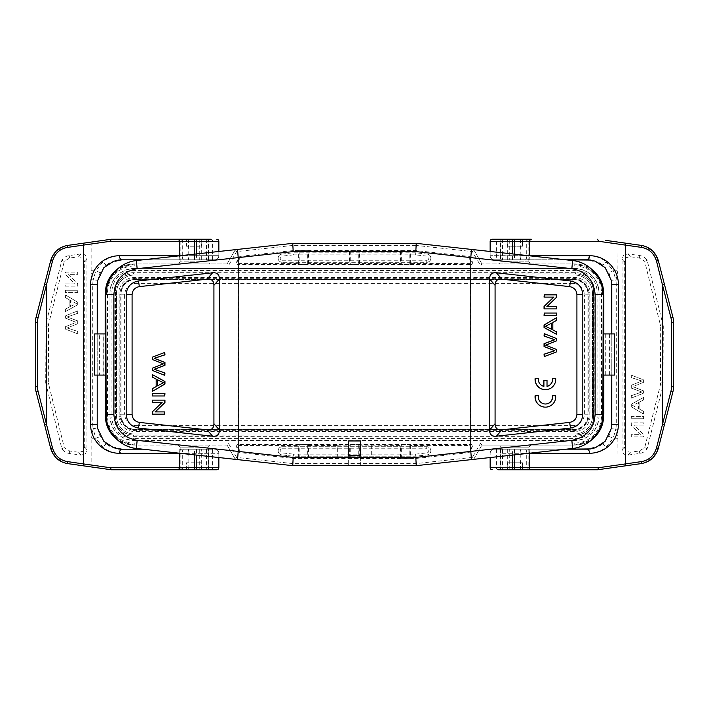 <?xml version="1.0" encoding="UTF-8"?>
<svg xmlns="http://www.w3.org/2000/svg" width="709" height="709" viewBox="0 0 709 709"><rect width="100%" height="100%" fill="white"/><g stroke="black" fill="none" stroke-linecap="round" stroke-linejoin="round"><path stroke-width="0.53" stroke-dasharray="3.54 2.66" d="M572.686 430.664A16.467 16.467 0 0 0 589.152 414.198L589.152 294.811A16.467 16.467 0 0 0 572.686 278.345L136.314 278.345A16.467 16.467 0 0 0 119.848 294.811L119.848 414.198A16.467 16.467 0 0 0 136.314 430.664L572.686 430.664L572.686 429.778C582.142 428.848 587.336 423.654 588.266 414.198L589.152 414.198M119.848 414.198L120.734 414.198C121.664 423.654 126.858 428.848 136.314 429.778L136.314 430.664M136.314 278.345L136.314 279.24C126.858 280.17 121.664 285.364 120.734 294.811L119.848 294.811M470.218 279.311L238.782 279.311L238.782 429.707L572.686 429.778L572.952 425.657C579.909 424.966 583.729 421.155 584.411 414.198L588.266 414.198L588.266 294.811C587.336 285.364 582.142 280.17 572.686 279.24L470.218 279.311L470.218 429.707M238.782 279.311L136.314 279.24L136.048 283.361C129.091 284.043 125.271 287.863 124.589 294.811L120.734 294.811L120.734 414.198L124.589 414.198C125.271 421.155 129.091 424.966 136.048 425.657L136.314 429.778L238.782 429.707M589.152 294.811L584.411 294.811C583.729 287.863 579.909 284.043 572.952 283.361L572.686 278.345M134.249 429.432A13.17 13.17 0 0 1 121.079 416.263L121.079 292.755A13.17 13.17 0 0 1 134.249 279.585L574.751 279.585A13.17 13.17 0 0 1 587.921 292.755L587.921 416.263A13.17 13.17 0 0 1 574.751 429.432L134.249 429.432L574.751 429.432A13.17 13.17 0 0 0 587.921 416.263L587.921 292.755A13.17 13.17 0 0 0 574.751 279.585L134.249 279.585A13.17 13.17 0 0 0 121.079 292.755L121.079 416.263A13.17 13.17 0 0 0 134.249 429.432L134.249 431.489L574.751 431.489A15.235 15.235 0 0 0 589.977 416.263L589.977 292.755A15.235 15.235 0 0 0 574.751 277.52L134.249 277.52A15.235 15.235 0 0 0 119.023 292.755L119.023 416.263L121.079 416.263A13.17 13.17 0 0 0 134.249 429.432M480.729 265.999L481.916 263.943L574.751 263.943A28.821 28.821 0 0 1 603.563 292.755L603.563 416.263A28.821 28.821 0 0 1 574.751 445.075L481.916 445.075L473.683 459.335L416.139 465.662L292.861 465.662L235.317 459.335L227.084 445.075L228.271 443.019L134.249 443.019A26.756 26.756 0 0 1 107.493 416.263L107.493 292.755A26.756 26.756 0 0 1 134.249 265.999L228.271 265.999L236.584 251.606L292.977 245.411L292.861 243.355L416.139 243.355L416.023 245.411L472.416 251.606L480.729 265.999L574.751 265.999A26.756 26.756 0 0 1 601.507 292.755L601.507 416.263A26.756 26.756 0 0 1 574.751 443.019L480.729 443.019L481.916 445.075L574.742 445.057L587.929 441.211L598.166 432.047M480.729 443.019L472.416 457.402L473.674 459.352L481.916 445.075M136.633 448.505L292.861 465.662L292.977 463.606L416.023 463.606L416.139 465.662L572.367 448.505M292.977 463.606L236.584 457.402L235.326 459.343L227.084 445.075L134.249 445.075A28.821 28.821 0 0 1 105.437 416.263L105.437 292.755A28.821 28.821 0 0 1 134.249 263.943L227.084 263.943L228.271 265.999M105.809 294.705C105.526 276.811 122.356 263.199 136.872 263.943L227.084 263.943L235.317 249.674L236.584 251.606M227.084 263.943L235.326 249.665L292.861 243.355L136.633 260.513M572.367 260.513L473.674 249.665L481.916 263.943L473.674 249.665L416.139 243.355L473.683 249.674L472.416 251.606M99.402 333.921L94.536 333.921L94.536 375.088L99.402 375.088L99.402 333.921L103.7 333.921L103.7 375.088L105.331 375.088M105.331 333.921L103.7 333.921M103.7 375.088L99.402 375.088M103.931 333.921L103.931 375.088M105.614 289.538A28.821 28.821 0 0 0 105.437 292.755L105.437 416.263A28.821 28.821 0 0 0 105.614 419.471M110.834 276.971L121.071 267.807L134.258 263.961L136.872 263.943M134.249 265.999L134.249 263.943A28.821 28.821 0 0 0 115.682 270.723M210.21 263.943L178.092 263.943L210.21 263.943L208.145 261.878L180.157 261.878L178.092 263.943M179.749 259.822L179.749 241.299L179.749 259.822L208.561 259.822L179.74 259.822L214.738 259.822L179.749 259.822L179.74 239.234L208.561 239.234L201.764 239.234L201.764 246.236L186.538 246.236L186.538 239.234L186.538 246.236L201.764 246.236L201.764 239.234L208.145 239.234L208.145 261.878L180.157 261.878L180.157 239.234L186.538 239.234L180.157 239.234M212.585 259.822L212.585 241.299A2.056 1.489 90 0 0 211.096 239.234L111.402 239.234L110.879 241.299L182.293 241.299A2.056 0.674 90 0 1 182.966 239.234M208.561 259.822L208.561 239.234L177.693 239.234A2.056 2.056 0 0 1 179.749 241.299L177.693 239.234M208.561 239.234L194.541 239.234M109.585 263.119L121.904 259.822L214.738 259.822L142.899 259.822M201.312 259.822L201.312 241.299L218.851 241.299A2.056 2.056 0 0 0 216.794 239.234A2.056 2.056 0 0 1 218.851 241.299L218.851 255.701A4.121 4.121 0 0 1 214.738 259.822C217.22 259.609 218.594 258.236 218.851 255.701L218.851 251.473L218.851 255.701C218.62 258.298 217.246 259.671 214.738 259.822A4.121 4.121 0 0 0 218.851 255.701L218.851 251.473M218.851 457.544L218.851 453.308C218.594 450.782 217.22 449.409 214.738 449.196L179.749 449.196L179.749 467.718L179.749 449.196L214.738 449.196C217.246 449.346 218.62 450.711 218.851 453.308L218.851 467.718L179.749 467.718L218.851 467.718L208.34 467.718L208.34 453.308L188.824 453.308L188.824 467.718L208.34 467.718L207.923 469.775L208.561 469.775L179.74 469.775L179.74 449.196L208.561 449.196L179.74 449.196M106.811 444.047C105.96 443.914 104.675 445.004 102.956 447.308L102.956 466.602L110.879 467.718L111.384 469.775L207.923 469.775M212.585 449.196L212.585 467.718A2.056 1.489 90 0 1 211.096 469.775L216.794 469.775M177.693 469.775L179.749 467.718A2.056 2.056 0 0 1 177.693 469.775L208.561 469.775L208.561 449.196M208.145 469.775L201.764 469.775L208.145 469.775L208.145 447.14L180.157 447.14L178.092 445.075L210.21 445.075L178.092 445.075M186.538 469.775L180.157 469.775L186.538 469.775L186.538 462.782L201.764 462.782L201.764 469.775L201.764 462.782L186.538 462.782L186.538 469.775M142.899 449.196L121.904 449.196A4.121 1.347 -90 0 0 120.557 453.308C113.972 453.237 108.096 451.234 102.956 447.308L95.848 438.277L91.142 438.277L91.142 464.865L67.842 461.577L67.736 463.615L84.3 465.955M121.904 449.196L109.78 446.014M105.331 442.806L100.208 436.31L97.461 428.059L93.03 428.653L95.848 438.277L100.306 436.478M97.204 424.496L97.514 428.422L97.204 424.496L92.728 424.496L93.03 428.653L91.142 438.277M97.204 333.921L97.204 375.088L97.204 333.921M92.728 284.522L97.204 284.522L97.461 280.959L93.03 280.365L92.728 284.522L92.728 424.496M97.461 280.959L100.208 272.708L105.224 266.3M100.208 272.708L95.848 270.732L93.03 280.365L91.142 270.732L95.848 270.732L102.956 261.71C108.096 257.784 113.972 255.781 120.557 255.701A4.121 1.347 -90 0 0 121.904 259.822M106.811 264.971C105.96 265.095 104.675 264.014 102.956 261.71L102.956 242.416L110.879 241.299M84.3 243.063L68.41 245.305M103.337 468.64A2.056 0.665 -82 0 1 102.956 466.602L91.142 464.865L91.027 466.903M45.704 382.851L61.843 448.664C63.588 451.332 66.026 452.918 69.163 453.423L80.941 455.089L85.346 454.079L86.95 449.843L86.95 259.175L85.346 254.93L80.941 253.928L69.163 255.594C66.026 256.091 63.588 257.677 61.843 260.345L46.005 323.676L45.704 382.851L48.327 382.851L48.558 324.279L64.289 261.346L69.686 258.023L78.681 256.755L83.086 257.757L84.681 261.993L84.681 447.024L83.086 451.261L78.681 452.262L69.686 450.995L64.289 447.671L48.327 382.851M61.843 448.664L64.289 447.671M65.405 283.884L75.074 283.884L65.405 274.516L65.405 272.096L77.715 272.096L77.715 274.356L68.055 274.356L77.715 283.724L77.715 286.144L65.405 286.144L65.405 283.884L75.074 283.884L65.405 274.516L65.405 272.096L77.715 272.096L77.715 274.356L68.055 274.356L77.715 283.724L77.715 286.144L65.405 286.144L65.405 283.884M65.405 290.273L77.715 290.273L65.405 290.273L65.405 292.64L77.715 292.64L77.715 290.273L77.715 292.64L65.405 292.64L65.405 290.273M65.405 309.106L69.136 307.148L69.136 299.694L65.405 297.612L65.405 294.926L77.715 302.22L77.715 304.764L65.405 311.606L65.405 309.106L69.136 307.148L69.136 299.694L65.405 297.612L65.405 294.926L77.715 302.22L77.715 304.764L65.405 311.606L65.405 309.106M74.782 322.932L65.405 326.707L74.782 322.932M65.405 329.118L65.405 326.707L65.405 329.118L77.715 333.85L65.405 329.118M77.715 331.431L77.715 333.85L77.715 331.431L67.133 327.966L77.715 323.765L67.133 327.966L77.715 331.431M77.715 320.92L77.715 323.765L77.715 320.92L67.133 316.985L77.715 313.298L67.133 316.985L77.715 320.92M77.715 310.923L77.715 313.298L77.715 310.923L65.405 315.815L77.715 310.923M65.405 318.093L65.405 315.815L65.405 318.093L76.226 322.409L65.405 318.093M69.163 453.423L69.686 450.995M69.686 258.023L69.163 255.594M61.843 260.345L64.289 261.346M70.457 306.465L76.421 303.549L70.457 300.421L70.457 306.465L76.421 303.549L70.457 300.421L70.457 306.465M91.142 270.732L91.142 244.153L102.956 242.416A2.056 0.665 -98 0 1 103.337 240.378M65.848 245.757L56.241 251.101L50.685 260.637L35.973 317.65L35.45 322.267L37.329 322.267L37.914 317.641L52.501 261.151L50.685 260.637M37.329 322.267L37.329 386.742L35.45 386.742L36.106 391.891L50.685 448.38L56.171 457.846L65.662 463.207M35.973 391.368L36.106 391.891L35.973 391.368M180.361 453.308L218.851 453.308A4.121 4.121 0 0 0 214.738 449.196A4.121 4.121 0 0 1 218.851 453.308L208.34 453.308A4.121 0.833 90 0 0 207.507 449.196M180.157 469.775L180.157 447.14L208.145 447.14L210.21 445.075M110.834 432.038L121.071 441.211L134.258 445.057L227.084 445.075M136.872 445.075C121.788 445.403 105.987 432.738 105.809 414.313M360.677 465.662L348.323 465.662L360.677 465.662L360.677 455.373L360.677 465.662M348.323 455.373L348.323 465.662L348.323 455.373L360.677 455.373M360.677 440.963L348.323 440.963M546.683 306.634L556.37 297.266L556.37 294.847L544.042 294.847M544.042 297.106L553.906 297.106M544.042 308.894L556.37 308.894L556.556 306.634M556.37 334.364L556.37 331.856L552.63 329.898L552.63 322.444L556.37 320.362L556.37 317.676M544.042 315.39L556.37 315.39L556.37 313.032L544.042 313.032M556.556 338.565L556.37 340.843L545.531 345.159L556.37 349.466L556.556 351.868M556.37 338.565L544.042 333.673M544.042 356.6L556.37 351.868M545.336 389.684A10.289 10.272 90 0 0 555.59 380.015L555.546 378.269L552.444 378.269M546.887 386.378A7.187 7.179 90 0 0 547.02 386.352L546.887 380.387L543.785 380.387M535.127 378.269L538.264 378.269A7.187 7.179 90 0 0 543.785 386.37L543.909 386.37M545.318 407.143A10.289 10.272 90 0 0 555.572 397.474L555.528 395.728L552.426 395.728M535.109 395.728L538.246 395.728L538.166 397.12A7.187 7.179 90 0 0 545.398 404.006M551.496 329.215L547.88 327.257M545.522 326.3L547.685 327.257M545.336 326.3L551.496 323.171M164.958 400.115L152.63 400.115L152.444 402.384M162.317 402.384L152.63 411.743L152.63 414.171L164.958 414.171M164.958 411.902L155.094 411.902M152.63 374.653L152.63 377.161L156.37 379.12L156.37 386.573L152.63 388.656L152.63 391.341M164.958 393.628L152.63 393.628L152.63 395.985L164.958 395.985M152.444 370.452L152.63 368.175L163.469 363.859L152.63 359.552L152.444 357.15M152.63 370.452L164.958 375.336M164.958 352.417L152.63 357.15M157.504 379.802L161.12 381.761M163.478 382.718L161.315 381.761M163.664 382.718L157.504 385.847M603.191 294.705C603.013 276.28 587.212 263.615 572.128 263.943L481.916 263.943M572.128 263.943L574.742 263.961L587.929 267.807L598.166 276.971M498.79 263.943L530.908 263.943L498.79 263.943L500.855 261.878L528.843 261.878L530.908 263.943M528.843 261.878L500.855 261.878L500.855 239.234L528.843 239.234L528.843 261.878M597.598 239.225L598.121 241.282L526.707 241.282A2.056 0.674 -90 0 0 526.034 239.225L500.439 239.225L507.236 239.225L507.236 246.236L507.236 239.234L500.855 239.234M522.462 246.236L507.236 246.236L522.462 246.236L522.462 239.234L522.462 246.236M528.843 239.234L507.236 239.234M529.26 259.804L565.959 259.804L494.262 259.804L529.251 259.804L529.26 239.225M490.149 251.473L490.149 255.692C490.406 258.218 491.78 259.591 494.262 259.804C491.754 259.654 490.38 258.289 490.149 255.692L490.149 241.282L507.688 241.282L507.688 239.225L500.439 239.225L500.439 259.804M526.973 259.804L526.973 241.282A2.056 1.489 90 0 1 528.462 239.225L531.307 239.225L529.251 241.282L496.415 241.282A2.056 1.489 -90 0 1 497.904 239.225L492.206 239.225M529.251 241.282A2.056 2.056 0 0 1 531.307 239.225A2.056 2.056 0 0 0 529.251 241.282L509.275 241.282A2.056 0.798 -90 0 0 508.477 239.225M671.671 386.733L673.55 387.043L672.894 391.873L673.027 391.35L672.894 391.873L671.086 391.359L671.671 386.733L671.671 322.258L673.55 321.939L672.894 317.109L658.315 260.62L656.499 261.134C654.159 253.485 649.045 248.912 641.158 247.423L641.264 245.385L624.7 243.045M599.22 262.986L587.096 259.804A4.121 1.347 90 0 0 588.443 255.692C595.028 255.763 600.904 257.766 606.044 261.692L606.044 242.398L641.158 247.423M611.796 284.504L611.539 280.941L611.796 284.504L616.272 284.504L615.97 280.347L611.539 280.941L608.792 272.69L602.189 264.953C603.04 265.086 604.325 263.996 606.044 261.692L613.152 270.723L617.858 270.723L617.973 242.097M617.858 270.723L615.97 280.347L613.152 270.723L608.694 272.522M611.796 375.088L611.796 333.921L611.796 375.088M616.272 424.478L611.796 424.478L611.539 428.041L615.97 428.635L616.272 424.478L616.272 284.504M611.539 428.041L608.792 436.292L603.776 442.7M608.792 436.292L613.152 438.268L615.97 428.635L617.858 438.268L613.152 438.268L606.044 447.29C600.904 451.216 595.028 453.219 588.443 453.299A4.121 1.347 90 0 0 587.096 449.178L599.415 445.881M602.189 444.029C603.04 443.905 604.325 444.986 606.044 447.29L606.044 466.584L598.121 467.701L597.634 469.757M566.243 449.178L494.262 449.178L566.243 449.178M496.415 449.178L496.415 467.701L529.251 467.701L529.251 449.178L494.262 449.178L529.251 449.178L529.251 467.701L490.149 467.701A2.056 2.056 0 0 0 492.206 469.766A2.056 2.056 0 0 1 490.149 467.701A2.056 2.056 0 0 0 492.206 469.766A2.056 2.056 0 0 1 490.149 467.701L496.415 467.701A2.056 1.489 -90 0 0 497.904 469.766L597.598 469.766M529.26 449.178L529.26 469.766L500.439 469.766L531.307 469.766A2.056 2.056 0 0 1 529.251 467.701L531.307 469.766M528.843 469.766L522.462 469.766L522.462 462.782L522.462 469.766L528.843 469.775L528.843 447.14L500.855 447.14L498.79 445.075L530.908 445.075L498.79 445.075M530.908 445.075L528.843 447.14L500.855 447.14L500.855 469.766L522.462 469.766M507.236 469.766L507.236 462.782L522.462 462.782L507.236 462.782L507.236 469.775L500.439 469.766L500.439 449.178M603.669 375.088L614.464 375.088L614.464 333.921L603.669 333.921M609.598 375.088L609.598 333.921M605.069 375.088L605.069 333.921M603.386 419.471A28.821 28.821 0 0 0 603.563 416.263L603.563 292.755A28.821 28.821 0 0 0 603.386 289.538M603.191 414.313C603.474 432.206 586.644 445.819 572.128 445.075M574.751 443.019L574.751 445.075A28.821 28.821 0 0 0 593.318 438.295M593.318 270.714A28.821 28.821 0 0 0 574.742 263.943L574.751 265.999M605.3 333.921L605.3 375.088M520.592 469.766L520.176 453.299L500.66 453.299L500.66 467.701L490.149 467.701L490.149 453.299A4.121 4.121 0 0 1 494.262 449.178A4.121 4.121 0 0 0 490.149 453.299C490.38 450.702 491.754 449.329 494.262 449.178C491.78 449.391 490.406 450.764 490.149 453.299L490.149 457.544M494.262 259.804A4.121 4.121 0 0 1 490.149 255.692A4.121 4.121 0 0 0 494.262 259.804A4.121 4.121 0 0 1 490.149 255.692L520.176 255.692L520.592 239.225M658.315 260.62L652.829 251.154L643.338 245.793M673.027 317.632L672.894 317.109L673.027 317.632M643.152 463.243L652.759 457.899L658.315 448.363L664.368 424.921M624.7 465.937L640.59 463.695M663.296 326.149L647.157 260.336C645.412 257.668 642.974 256.082 639.837 255.577L628.059 253.911L623.654 254.921L622.05 259.157L622.05 449.825L623.654 454.07L628.059 455.072L639.837 453.406C642.974 452.909 645.412 451.323 647.157 448.655L662.995 385.324L663.296 326.149L660.673 326.149L660.442 384.721L644.711 447.654L639.314 450.977L630.319 452.245L625.914 451.243L624.319 447.007L624.319 261.976L625.914 257.739L630.319 256.738L639.314 258.005L644.711 261.329L660.673 326.149M647.157 260.336L644.711 261.329M643.595 425.116L633.926 425.116L643.595 434.484L643.595 436.904L631.285 436.904L631.285 434.644L640.945 434.644L631.285 425.276L631.285 422.856L643.595 422.856L643.595 425.116L633.926 425.116L643.595 434.484L643.595 436.904L631.285 436.904L631.285 434.644L640.945 434.644L631.285 425.276L631.285 422.856L643.595 422.856L643.595 425.116M643.595 418.727L631.285 418.727L643.595 418.727L643.595 416.36L631.285 416.36L631.285 418.727L631.285 416.36L643.595 416.36L643.595 418.727M643.595 399.894L639.864 401.852L639.864 409.306L643.595 411.388L643.595 414.074L631.285 406.78L631.285 404.236L643.595 397.394L643.595 399.894L639.864 401.852L639.864 409.306L643.595 411.388L643.595 414.074L631.285 406.78L631.285 404.236L643.595 397.394L643.595 399.894M634.218 386.068L643.595 382.293L634.218 386.068M643.595 379.882L643.595 382.293L643.595 379.882L631.285 375.15L643.595 379.882M631.285 377.569L631.285 375.15L631.285 377.569L641.867 381.034L631.285 385.235L641.867 381.034L631.285 377.569M631.285 388.08L631.285 385.235L631.285 388.08L641.867 392.015L631.285 395.702L641.867 392.015L631.285 388.08M631.285 398.077L631.285 395.702L631.285 398.077L643.595 393.185L631.285 398.077M643.595 390.907L643.595 393.185L643.595 390.907L632.774 386.591L643.595 390.907M639.837 255.577L639.314 258.005M639.314 450.977L639.837 453.406M647.157 448.655L644.711 447.654M638.543 402.535L632.579 405.451L638.543 408.579L638.543 402.535L632.579 405.451L638.543 408.579L638.543 402.535M641.264 463.597L641.158 461.559L606.044 466.584A2.056 0.665 82 0 1 605.663 468.622M115.682 438.295A28.821 28.821 0 0 0 134.258 445.075L134.249 443.019M239.739 256.428L293.145 250.561L415.855 250.561L469.261 256.428L472.708 262.392L472.708 263.837L471.458 264.554L237.542 264.554L236.292 263.837L236.292 262.392L239.739 256.428L240.342 257.349L293.198 251.544L298.347 251.544L298.347 263.571L299.198 264.43L307.706 264.43L308.557 263.571L349.395 263.571L350.246 264.43L358.754 264.43L359.605 263.571L400.443 263.571L401.294 264.43L409.802 264.43L410.653 263.571L469.757 263.571L471.193 262.135L468.658 257.349L415.802 251.544L410.653 251.544L409.802 250.685L401.294 250.685L400.443 251.544L359.605 251.544L358.754 250.685L350.246 250.685L349.395 251.544L308.557 251.544L307.706 250.685L299.198 250.685L298.347 251.544M240.342 257.349L237.807 262.135L239.243 263.571L298.347 263.571M281.801 254.079L293.269 252.821L415.731 252.821L427.199 254.079A4.121 4.121 0 0 1 430.859 258.173A4.121 4.121 0 0 1 426.747 262.295L282.253 262.295A4.121 4.121 0 0 1 278.141 258.404A4.121 4.121 0 0 1 281.801 254.079A4.121 4.121 0 0 0 278.141 258.173A4.121 4.121 0 0 0 282.253 262.295L426.747 262.295A4.121 4.121 0 0 0 430.859 258.404A4.121 4.121 0 0 0 427.199 254.079L415.731 252.821L293.269 252.821L281.801 254.079A4.121 4.121 0 0 0 278.141 258.173A4.121 4.121 0 0 0 282.253 262.295L282.253 260.23A2.056 2.056 0 0 1 280.197 258.173A2.056 2.056 0 0 1 282.031 256.126L281.801 254.079M282.253 260.23L426.747 260.23L426.747 262.295A4.121 4.121 0 0 0 430.859 258.404A4.121 4.121 0 0 0 427.199 254.079L426.969 256.126L415.616 254.886L293.384 254.886L293.269 252.821M415.616 254.886L415.731 252.821M293.145 250.561L293.198 251.544M415.855 250.561L415.802 251.544M400.443 251.544L400.443 263.571M401.294 250.685L401.294 264.43M359.605 263.571L359.605 251.544M358.754 264.43L358.754 250.685M350.246 250.685L350.246 264.43M349.395 251.544L349.395 263.571M308.557 263.571L308.557 251.544M307.706 264.43L307.706 250.685M299.198 250.685L299.198 264.43M409.802 264.43L409.802 250.685M410.653 263.571L410.653 251.544M469.261 256.428L468.658 257.349M574.751 433.961L134.249 433.961A17.698 17.698 0 0 1 116.551 416.263L116.551 292.755A17.698 17.698 0 0 1 134.249 275.057L574.751 275.057A17.698 17.698 0 0 1 592.449 292.755L592.449 416.263A17.698 17.698 0 0 1 574.751 433.961L134.249 433.961A17.698 17.698 0 0 1 116.551 416.263L116.551 292.755A17.698 17.698 0 0 1 134.249 275.057L574.751 275.057A17.698 17.698 0 0 1 592.449 292.755L592.449 416.263A17.698 17.698 0 0 1 574.751 433.961M594.842 291.931A19.276 19.276 0 0 0 575.575 272.664L133.425 272.664A19.276 19.276 0 0 0 114.158 291.931L114.158 417.087A19.276 19.276 0 0 0 133.425 436.354L575.575 436.354A19.276 19.276 0 0 0 594.842 417.087L594.842 291.931L593.477 291.931A17.911 17.911 0 0 0 575.575 274.029L133.425 274.029A17.911 17.911 0 0 0 115.523 291.931L115.523 417.087A17.911 17.911 0 0 0 133.425 434.989L575.575 434.989A17.911 17.911 0 0 0 593.477 417.087L593.477 291.931M109.975 417.087L109.966 416.263A24.292 24.292 0 0 0 134.249 440.546L133.425 440.537C119.502 438.836 111.685 431.019 109.975 417.087L111.933 417.087L111.933 291.931A21.5 21.5 0 0 1 133.425 270.439L575.575 270.439A21.5 21.5 0 0 1 597.067 291.931L597.067 417.087A21.5 21.5 0 0 1 575.575 438.579L133.425 438.579A21.5 21.5 0 0 1 111.933 417.087M133.425 268.481L134.249 268.463A24.292 24.292 0 0 0 109.966 292.755L109.966 416.263L109.975 291.931C111.676 277.999 119.493 270.182 133.425 268.481L133.425 270.439M597.067 417.087L599.025 417.087C597.324 431.01 589.507 438.827 575.575 440.537L134.249 440.546L574.751 440.546A24.292 24.292 0 0 0 599.034 416.263L599.034 292.755A24.292 24.292 0 0 0 574.751 268.463L134.249 268.463L575.575 268.481C589.498 270.182 597.315 277.999 599.025 291.931L597.067 291.931M599.025 417.087L599.025 291.931M337.041 457.473L337.342 445.137L349.697 445.137L350.246 444.587L358.754 444.587L359.303 445.137L359.303 457.775L358.754 458.324L337.041 457.473L308.557 457.473L307.706 458.324L299.198 458.324L298.347 457.473L293.198 457.473L240.342 451.668L237.807 446.883L239.243 445.438L298.347 445.438L299.198 444.587L307.706 444.587L308.557 445.438L308.557 457.473M358.754 444.587L358.754 458.324M359.303 445.137L371.658 445.137L371.658 457.775L359.303 457.775M415.855 458.457L469.261 452.59L472.708 446.617L472.708 445.181L471.458 444.463L237.542 444.463L236.292 445.181L236.292 446.617L239.739 452.59L293.145 458.457L415.855 458.457L415.802 457.473L410.653 457.473L409.802 458.324L401.294 458.324L400.443 457.473L371.658 457.775M293.145 458.457L293.198 457.473M308.557 445.438L337.041 445.438M337.342 457.775L337.342 445.137M371.658 445.137L400.443 445.438L401.294 444.587L409.802 444.587L410.653 445.438L469.757 445.438L471.193 446.883L468.658 451.668L415.802 457.473M298.347 457.473L298.347 445.438M239.739 452.59L240.342 451.668M293.269 456.188L281.801 454.93A4.121 4.121 0 0 1 278.141 450.614A4.121 4.121 0 0 1 282.253 446.723A4.121 4.121 0 0 0 278.141 450.844A4.121 4.121 0 0 0 281.801 454.93L293.269 456.188L415.731 456.188L427.199 454.93L415.731 456.188L415.616 454.132L293.384 454.132L293.269 456.188L415.731 456.188M415.616 454.132L426.969 452.883L427.199 454.93A4.121 4.121 0 0 0 430.859 450.614A4.121 4.121 0 0 0 426.747 446.723A4.121 4.121 0 0 1 430.859 450.844A4.121 4.121 0 0 1 427.199 454.93A4.121 4.121 0 0 0 430.859 450.614A4.121 4.121 0 0 0 426.747 446.723L282.253 446.723A4.121 4.121 0 0 0 278.141 450.844A4.121 4.121 0 0 0 281.801 454.93L282.031 452.883L293.384 454.132M426.969 452.883A2.056 2.056 0 0 0 428.803 450.729A2.056 2.056 0 0 0 426.747 448.779L426.747 446.723L282.253 446.723L282.253 448.779A2.056 2.056 0 0 0 280.197 450.844A2.056 2.056 0 0 0 282.031 452.883M469.261 452.59L468.658 451.668M410.653 445.438L410.653 457.473M409.802 444.587L409.802 458.324M401.294 458.324L401.294 444.587M400.443 457.473L400.443 445.438M371.959 445.438L371.959 457.473M299.198 458.324L299.198 444.587M307.706 444.587L307.706 458.324M350.246 458.324L350.246 444.587M349.697 457.775L349.697 445.137M572.952 283.361L136.048 283.361M124.589 294.811L124.589 414.198M136.048 425.657L572.952 425.657M584.411 414.198L584.411 294.811M574.751 431.489L574.751 429.432A13.17 13.17 0 0 0 587.921 416.263L589.977 416.263M589.977 292.755L587.921 292.755A13.17 13.17 0 0 0 574.751 279.585L574.751 277.52M134.249 277.52L134.249 279.585A13.17 13.17 0 0 0 121.079 292.755L119.023 292.755M119.023 416.263A15.235 15.235 0 0 0 134.249 431.489M416.023 245.411L292.977 245.411M236.584 457.402L228.271 443.019M472.416 457.402L416.023 463.606M603.563 292.755L601.507 292.755M601.507 416.263L603.563 416.263M105.437 416.263L107.493 416.263M107.493 292.755L105.437 292.755M183.64 259.822A4.121 1.347 90 0 1 182.293 255.701L188.824 255.701A4.121 0.833 -90 0 1 187.991 259.822M188.408 239.234L188.824 255.701L218.851 255.701L194.576 255.701L194.576 254.141M207.507 259.822A4.121 0.833 90 0 0 208.34 255.701L207.923 239.234M206.372 239.234L206.505 259.822M203.926 239.234L203.926 259.822M120.557 255.701L182.293 255.701L182.293 241.299L218.851 241.299A2.056 2.056 0 0 0 216.794 239.234A2.056 2.056 0 0 1 218.851 241.299L179.749 241.299L201.312 241.299L201.312 239.234M200.523 239.234A2.056 0.798 90 0 0 199.725 241.299L199.725 259.822M180.538 239.234A2.056 1.489 -90 0 1 182.027 241.299L182.027 259.822M196.606 253.919L196.535 259.822M194.505 259.822L194.576 255.701L180.361 255.701M194.576 454.877L194.505 449.196M196.535 449.196L196.606 455.098M182.027 449.196L182.027 467.718A2.056 1.489 -90 0 1 180.538 469.775M199.725 449.196L199.725 467.718A2.056 0.798 90 0 0 200.523 469.775M201.312 469.775L201.312 449.196M203.926 449.196L203.926 469.775M206.505 449.196L206.372 469.775M182.966 469.775A2.056 0.674 90 0 1 182.293 467.718L188.824 467.718L188.408 469.775M187.991 449.196A4.121 0.833 -90 0 1 188.824 453.308L182.293 453.308A4.121 1.347 90 0 1 183.64 449.196M110.879 467.718L182.293 467.718L182.293 453.308L120.557 453.308M67.736 245.403L67.842 247.441L91.142 244.153L91.027 242.115M67.842 247.441C59.964 248.93 54.841 253.503 52.501 261.151M50.685 448.38L52.501 447.866L37.914 391.377L37.329 386.742M52.501 447.866C54.841 455.515 59.955 460.088 67.842 461.577M46.005 385.333L48.558 384.739M78.681 452.262L80.941 455.089M86.95 449.843L84.681 447.024M84.681 261.993L86.95 259.175M80.941 253.928L78.681 256.755M48.558 324.279L46.005 323.676M48.327 326.167L45.704 326.167M36.106 317.127L37.914 317.641M37.914 391.377L36.106 391.891M179.457 255.807A4.121 2.446 90 0 0 181.903 259.822M181.903 449.196A4.121 2.446 90 0 0 179.457 453.211M348.323 457.429L360.677 457.429M521.009 259.804A4.121 0.833 90 0 1 520.176 255.692L526.707 255.692L526.707 241.282L490.149 241.282L496.415 241.282L496.415 259.804M501.077 239.225L500.66 255.692A4.121 0.833 -90 0 0 501.493 259.804M502.628 239.225L502.495 259.804M505.074 259.804L505.074 239.225M507.688 259.804L507.688 241.282L509.275 241.282L509.275 259.804M598.121 241.282L606.044 242.398A2.056 0.665 98 0 0 605.663 240.36M525.36 259.804A4.121 1.347 -90 0 0 526.707 255.692L588.443 255.692M525.36 449.178A4.121 1.347 -90 0 1 526.707 453.299L526.707 467.701L598.121 467.701M588.443 453.299L520.176 453.299A4.121 0.833 90 0 1 521.009 449.178M501.077 469.766L500.66 467.701L526.707 467.701A2.056 0.674 -90 0 1 526.034 469.766M501.493 449.178A4.121 0.833 -90 0 0 500.66 453.299L528.781 453.299M529.543 453.211A4.121 2.446 -90 0 0 527.097 449.178M514.495 449.178L514.424 454.877M512.394 455.098L512.465 449.178M528.497 255.692L512.394 255.692L512.394 253.919M514.424 254.141L514.495 259.804M512.465 259.804L512.394 255.692L490.149 255.692M527.097 259.804A4.121 2.446 -90 0 0 529.543 255.807M528.462 469.766A2.056 1.489 90 0 1 526.973 467.701L526.973 449.178M508.477 469.766A2.056 0.798 -90 0 0 509.275 467.701L509.275 449.178M507.688 449.178L507.688 469.766M505.074 469.766L505.074 449.178M502.495 449.178L502.628 469.766M490.149 453.299A4.121 4.121 0 0 1 494.262 449.178M617.858 438.268L617.973 466.885M641.158 461.559C649.036 460.07 654.159 455.497 656.499 447.849L658.315 448.363M671.086 391.359L656.499 447.849M656.499 261.134L671.086 317.623L671.671 322.258M671.086 317.623L672.894 317.109M662.995 323.667L660.442 324.261M630.319 256.738L628.059 253.911M622.05 259.157L624.319 261.976M624.319 447.007L622.05 449.825M628.059 455.072L630.319 452.245M660.442 384.721L662.995 385.324M660.673 382.833L663.296 382.833M238.002 261.408L236.292 262.392M237.542 264.554L239.243 263.571M469.757 263.571L471.458 264.554M293.384 254.886L282.031 256.126M426.747 260.23A2.056 2.056 0 0 0 428.803 258.289A2.056 2.056 0 0 0 426.969 256.126M472.708 262.392L470.998 261.408M115.523 291.931L115.523 417.087M114.158 417.087L115.39 417.087A18.035 18.035 0 0 0 133.425 435.122L575.575 434.989M133.425 434.989L133.425 436.354M575.575 436.354L575.575 435.122A18.035 18.035 0 0 0 593.61 417.087L593.61 291.931A18.035 18.035 0 0 0 575.575 273.896L133.425 274.029M593.477 417.087L594.842 417.087M575.575 274.029L575.575 272.664M133.425 272.664L133.425 273.896A18.035 18.035 0 0 0 115.39 291.931L114.158 291.931M111.933 291.931L109.975 291.931M575.575 270.439L575.575 268.481M575.575 440.537L575.575 438.579M133.425 438.579L133.425 440.537M239.243 445.438L237.542 444.463M471.458 444.463L469.757 445.438M236.292 446.617L238.002 447.601M282.253 448.779L426.747 448.779M470.998 447.601L472.708 446.617M100.208 436.31L98.923 433.571M608.792 272.69L610.077 275.429"/><path stroke-width="1.06" d="M113.865 414.348L105.809 414.313C105.455 432.658 121.593 447.53 136.633 448.505L136.784 448.522A8.233 0.514 -83.7 0 1 137.165 440.342C122.861 437.604 115.097 428.945 113.865 414.348L113.865 294.669L106.146 294.669C105.827 277.636 119.812 262.029 136.784 260.495L136.633 260.513C121.097 261.922 105.898 275.748 105.809 294.705L106.146 414.348C105.827 431.382 119.812 446.98 136.784 448.522L292.746 465.662L416.254 465.662L471.441 459.6L470.803 451.411L470.803 257.606L471.441 249.417L572.367 260.513C587.406 261.479 603.545 276.359 603.191 294.705L603.838 294.811L603.838 333.921M471.441 249.417L416.254 243.355L292.746 243.355L136.784 260.495A8.233 0.514 -96.3 0 0 137.165 268.676C122.763 271.52 114.991 280.188 113.865 294.669M105.331 375.088L105.331 333.921L94.536 333.921L94.536 375.088L105.331 375.088M110.834 432.038L105.614 419.471L105.162 375.088M105.809 414.313L105.162 414.198M105.162 333.921L105.162 294.811L105.809 294.705M105.162 294.811L105.614 289.538L110.834 276.971M115.682 270.723A28.821 28.821 0 0 0 105.614 289.538M177.693 239.234L208.145 239.234M211.096 239.234L179.74 239.234M68.41 245.305L84.3 243.063A2.056 1.214 -98 0 0 83.37 245.101L67.337 247.441C59.884 248.77 54.939 253.335 52.484 261.151L38.1 317.641A18.523 18.523 0 0 0 37.506 322.267L37.506 386.742A18.523 18.523 0 0 0 38.1 391.377L52.484 447.866C54.921 455.657 59.875 460.23 67.337 461.577L83.37 463.916L83.37 245.101L110.32 241.299L111.348 239.243L84.3 243.063L111.402 239.234L194.541 239.234L194.576 241.299L218.851 241.299L218.851 251.473L218.851 241.299A2.056 2.056 0 0 0 216.794 239.234A2.056 2.056 0 0 1 218.851 241.299L218.851 251.473M142.899 259.822L121.904 259.822A4.121 2.446 -90 0 1 119.449 255.701C101.077 256.055 90.495 270.971 90.637 284.522L90.637 424.496C90.335 437.799 101.245 453.131 119.449 453.308A4.121 2.446 -90 0 1 121.904 449.196L142.899 449.196M196.606 455.098L196.606 467.718L218.851 467.718A2.056 2.056 0 0 1 216.794 469.775A2.056 2.056 0 0 0 218.851 467.718A2.056 2.056 0 0 1 216.794 469.775L208.561 469.775L216.794 469.775A2.056 2.056 0 0 0 218.851 467.718L218.851 457.544M216.794 469.775A2.056 2.056 0 0 0 218.851 467.718A2.056 2.056 0 0 1 216.794 469.775L111.348 469.775L67.736 463.615C59.175 462.117 53.485 457.039 50.685 448.38L36.106 391.891L38.1 391.377M208.561 469.775L211.096 469.775M179.74 469.775L177.693 469.775M109.78 446.014L105.331 442.806M90.637 284.522L97.204 284.522L97.204 333.921L97.452 281.003L103.868 267.63L113.75 261.196L121.904 259.822L118.35 260.088M97.204 375.088L97.204 424.496L97.204 375.088M97.461 280.959L97.585 280.197M105.224 266.3L109.585 263.119M67.337 247.441L67.736 245.403L65.848 245.757M52.484 261.151L50.685 260.637L44.632 284.079L50.685 260.637C53.45 252.005 59.139 246.927 67.736 245.403L67.266 245.474M50.685 260.637L36.106 317.127A20.588 20.588 0 0 0 35.45 322.267L35.45 386.742A20.588 20.588 0 0 0 36.106 391.891M67.337 461.577L67.736 463.615L67.266 463.544L67.736 463.615M119.449 453.308L179.457 453.308L179.457 467.718L110.32 467.718L111.348 469.775L84.3 465.955L111.366 469.775M37.506 386.742L35.45 386.742L35.45 322.267L37.506 322.267M65.662 463.207L67.266 463.544M118.43 448.939L121.895 449.196L113.724 447.813L103.877 441.397L97.487 428.218L97.204 424.496L90.637 424.496M348.323 455.373L348.323 440.963L348.323 455.373L360.677 455.373L360.677 440.963L360.677 455.373M360.677 440.963L348.323 440.963M237.559 459.6L238.197 451.411L238.197 257.606L237.559 249.417M292.746 465.662L293.198 457.429L415.802 457.429L571.835 440.342A8.233 0.514 83.7 0 1 572.216 448.522L471.441 459.6M416.254 465.662L415.802 457.429M595.135 294.669L602.854 294.669C603.173 277.636 589.188 262.029 572.216 260.495A8.233 0.514 96.3 0 1 571.835 268.676C586.139 271.414 593.903 280.073 595.135 294.669L595.135 414.348C594.009 428.83 586.237 437.497 571.835 440.342M569.664 286.622L570.488 280.959L496.424 272.814C491.94 272.389 489.662 274.436 489.591 278.956L489.591 430.062C489.662 434.582 491.94 436.62 496.424 436.203L570.488 428.059L569.664 422.387C574.139 421.509 576.559 418.824 576.913 414.348L576.913 294.669C576.559 290.185 574.139 287.508 569.664 286.622L501.91 279.178C497.426 278.752 495.148 280.799 495.077 285.319L495.077 423.698C495.148 428.209 497.426 430.257 501.91 429.84L569.664 422.387M570.488 280.959C578.083 282.448 582.186 287.012 582.807 294.669L582.807 414.348C582.186 422.006 578.074 426.579 570.488 428.059M556.37 306.634L546.869 306.634L556.556 306.634L556.556 308.894L544.042 308.894L544.042 306.474L553.72 297.106M544.228 297.106L544.228 294.847L544.042 297.106L553.906 297.106L544.228 306.474L544.228 308.894M556.556 317.676L544.042 324.97L544.042 327.514L556.556 334.364L556.556 331.856L552.825 329.898L552.825 322.444L556.556 320.362L556.556 317.676L544.228 324.97L544.228 327.514L556.556 334.364M544.228 313.032L544.042 315.39L556.556 315.39L556.556 313.032L544.228 313.032L544.228 315.39M544.228 333.673L544.042 336.048L554.828 339.735L544.228 343.67L544.228 346.524L554.828 350.716L544.228 354.181L544.228 356.6L556.556 351.868L556.556 349.466L545.717 345.159L556.556 340.843L556.556 338.565L544.228 333.673L544.228 336.048L552.151 338.84M544.228 356.6L544.042 354.181L554.642 350.716L544.042 346.524L544.042 343.67L554.642 339.735L551.957 338.84M547.02 386.352A7.187 7.179 90 0 0 552.444 378.269L552.577 378.269A7.187 7.179 -90 0 1 547.02 386.378L547.02 380.387L543.909 380.387L543.909 386.37A7.187 7.179 -90 0 1 538.397 378.269L535.26 378.269A10.289 10.272 90 0 0 545.469 389.684A10.289 10.272 90 0 0 555.714 380.015L555.679 378.269L552.577 378.269M543.909 380.387L543.785 386.343M535.26 378.269L535.127 378.269A10.289 10.272 90 0 0 545.336 389.684L545.469 389.684M545.398 404.006A7.187 7.179 90 0 0 552.426 395.728L552.559 395.728A7.187 7.179 -90 0 1 545.469 404.006A7.187 7.179 -90 0 1 538.299 397.12L538.37 395.728L535.233 395.728A10.289 10.272 90 0 0 545.451 407.143A10.289 10.272 90 0 0 555.696 397.474L555.661 395.728L552.559 395.728M535.233 395.728L535.109 395.728A10.289 10.272 90 0 0 545.318 407.143L545.451 407.143M544.228 294.847L556.556 294.847L556.556 297.266L546.869 306.634M551.496 329.215L545.522 326.3L551.496 323.171L551.496 329.215M551.301 323.277L551.301 329.118M292.746 243.355L293.198 251.589L415.802 251.589L416.254 243.355M126.193 414.348L126.193 294.669C126.805 287.003 130.917 282.43 138.512 280.959L212.576 272.814C217.06 272.389 219.338 274.436 219.409 278.956L219.409 430.062C219.338 434.582 217.06 436.62 212.576 436.203L138.512 428.059C130.917 426.579 126.805 422.015 126.193 414.348L132.087 414.348L132.087 294.669C132.441 290.194 134.861 287.508 139.336 286.622L207.09 279.178C211.574 278.752 213.852 280.799 213.923 285.319L213.923 423.698C213.852 428.209 211.574 430.257 207.09 429.84L139.336 422.387L138.512 428.059M132.087 414.348C132.441 418.833 134.861 421.509 139.336 422.387M152.63 402.384L162.131 402.384L152.444 411.743L152.444 414.171L164.772 414.171L164.772 411.902L164.772 414.171M155.28 411.902L164.958 402.544L164.958 400.115L152.444 400.115L152.444 402.384L162.131 402.384M152.444 391.341L164.958 384.048L164.958 381.504L152.444 374.653L152.444 377.161L156.175 379.12L156.175 386.573L152.444 388.656L152.444 391.341L164.772 384.048L164.772 381.504L152.444 374.653M164.772 395.985L164.958 393.628L152.444 393.628L152.444 395.985L164.772 395.985L164.772 393.628M164.772 375.336L164.958 372.969L154.172 369.283L164.772 365.339L164.772 362.494L154.172 358.302L164.772 354.837L164.772 352.417L152.444 357.15L152.444 359.552L163.283 363.859L152.444 368.175L152.444 370.452L164.772 375.336L164.772 372.969L156.849 370.169M164.772 352.417L164.958 354.837L154.358 358.302L164.958 362.494L164.958 365.339L154.358 369.283L157.043 370.169M164.772 411.902L155.094 411.902L164.772 402.544L164.772 400.115M157.504 379.802L163.478 382.718L157.504 385.847L157.504 379.802M157.699 385.74L157.699 379.9M522.462 239.225L526.034 239.225M587.096 259.804L565.959 259.804L590.57 260.061L595.276 261.187L605.123 267.603L611.512 280.782L611.796 333.921L611.796 284.504L618.363 284.504C618.665 271.201 607.755 255.869 589.551 255.692A4.121 2.446 90 0 1 587.096 259.804L590.57 260.061M528.462 239.225L497.904 239.225M507.688 239.225L531.307 239.225M492.206 239.225A2.056 2.056 0 0 0 490.149 241.282L490.149 251.473L490.149 241.282A2.056 2.056 0 0 1 492.206 239.225A2.056 2.056 0 0 0 490.149 241.282A2.056 2.056 0 0 1 492.206 239.225A2.056 2.056 0 0 0 490.149 241.282A2.056 2.056 0 0 1 492.206 239.225L500.439 239.225M490.149 251.473L490.149 241.282L598.68 241.282L597.616 239.225M605.663 240.36L624.7 243.045L605.663 240.36M497.904 469.766L597.598 469.766L624.7 465.937L597.652 469.757L598.68 467.701L625.63 463.899L625.63 245.084A2.056 1.214 98 0 0 624.7 243.045L641.264 245.385C649.825 246.883 655.515 251.961 658.315 260.62L664.368 284.07L658.315 260.62L656.516 261.134C654.079 253.343 649.125 248.77 641.663 247.423L598.68 241.282M599.22 262.986L602.189 264.953M618.363 424.478L611.796 424.478L611.796 375.088L611.548 427.997L605.131 441.37L595.25 447.804L590.65 448.912L566.243 449.178L587.096 449.178A4.121 2.446 90 0 1 589.551 453.299C607.923 452.945 618.505 438.029 618.363 424.478L618.363 284.504M611.539 428.041L611.415 428.803M603.776 442.7L599.415 445.881M531.307 469.766L500.855 469.766M500.439 469.766L529.26 469.766M603.838 375.088L603.838 414.198L603.191 414.313C603.102 433.27 587.903 447.087 572.367 448.505L572.216 448.522C589.188 446.98 603.173 431.382 602.854 414.348L603.191 294.705M603.669 333.921L603.669 375.088L614.464 375.088L614.464 333.921L603.669 333.921M603.838 414.198L603.386 419.471L598.166 432.047M593.318 270.714A28.821 28.821 0 0 1 603.386 289.538L603.838 294.811M593.318 438.295A28.821 28.821 0 0 0 603.386 419.471M603.386 289.538L598.166 276.971M490.149 457.544L490.149 467.701A2.056 2.056 0 0 0 492.206 469.766A2.056 2.056 0 0 1 490.149 467.701L512.394 467.701L512.394 455.098M641.663 247.423L641.264 245.385L641.734 245.456L641.264 245.385M643.338 245.793L641.734 245.456M656.516 447.849L658.315 448.363L664.368 424.921L658.315 448.363C655.55 456.995 649.861 462.073 641.264 463.597L624.7 465.937A2.056 1.214 82 0 0 625.63 463.899L641.663 461.559C649.116 460.23 654.061 455.665 656.516 447.849L670.9 391.359A18.523 18.523 0 0 0 671.494 386.733L671.494 322.258L673.55 322.258L673.55 386.733L673.55 322.258A20.588 20.588 0 0 0 672.894 317.109L664.368 284.07L662.374 284.584L656.516 261.134M670.9 391.359L672.894 391.873L664.368 424.921L672.894 391.873A20.588 20.588 0 0 0 673.55 386.733L671.494 386.733M640.59 463.695L643.152 463.243M641.663 461.559L641.264 463.597L641.734 463.526M105.614 419.471A28.821 28.821 0 0 0 115.682 438.295M196.57 239.234L196.606 253.919M194.576 254.141L194.576 241.299L179.457 241.299L179.457 255.701L119.449 255.701M180.361 255.701L179.457 255.701A4.121 2.446 90 0 0 179.457 255.807M84.3 465.955A2.056 1.214 -82 0 1 83.37 463.916L110.32 467.718M110.32 241.299L179.457 241.299A2.056 1.223 90 0 1 180.68 239.234M179.457 453.211A4.121 2.446 90 0 0 179.457 453.308L180.361 453.308M196.57 469.775L196.606 467.718L179.457 467.718A2.056 1.223 90 0 0 180.68 469.775M194.541 469.775L194.576 454.877M44.632 284.079L46.626 284.593L46.626 424.416L44.632 424.93M38.1 317.641L36.106 317.127M52.484 447.866L50.685 448.38M137.165 440.342L293.198 457.429M293.198 251.589L137.165 268.676M571.835 268.676L415.802 251.589M501.91 429.84L496.424 436.203M495.077 285.319L489.591 278.956M489.591 430.062L495.077 423.698M496.424 272.814L501.91 279.178M576.913 294.669L582.807 294.669M582.807 414.348L576.913 414.348M126.193 294.669L132.087 294.669M213.923 423.698L219.409 430.062M219.409 278.956L213.923 285.319M212.576 436.203L207.09 429.84M207.09 279.178L212.576 272.814M138.512 280.959L139.336 286.622M512.394 253.919L512.43 239.225M514.459 239.225L514.424 254.141M589.551 255.692L529.543 255.692L529.543 241.282A2.056 1.223 -90 0 0 528.32 239.225M603.191 414.313L595.135 414.348M528.781 453.299L589.551 453.299M598.68 467.701L529.543 467.701L529.543 453.299A4.121 2.446 -90 0 0 529.543 453.211M514.424 454.877L514.424 467.701L512.394 467.701L512.43 469.766M528.32 469.766A2.056 1.223 -90 0 0 529.543 467.701L514.424 467.701L514.459 469.766M529.543 255.807A4.121 2.446 -90 0 0 529.543 255.692L528.497 255.692M673.55 322.258A20.588 20.588 0 0 0 672.894 317.109L670.9 317.623L662.374 284.584L662.374 424.407L664.368 424.921M672.894 391.873A20.588 20.588 0 0 0 673.55 386.733M671.494 322.258A18.523 18.523 0 0 0 670.9 317.623M97.204 424.496L97.496 428.218M113.732 447.778L103.886 441.388M97.204 284.522L97.461 281.003M103.877 267.63L113.759 261.222M611.796 284.504L611.504 280.782M595.268 261.222L605.114 267.612M611.796 424.478L611.539 427.997M605.123 441.37L595.241 447.778M587.105 449.178L590.65 448.912"/></g></svg>
